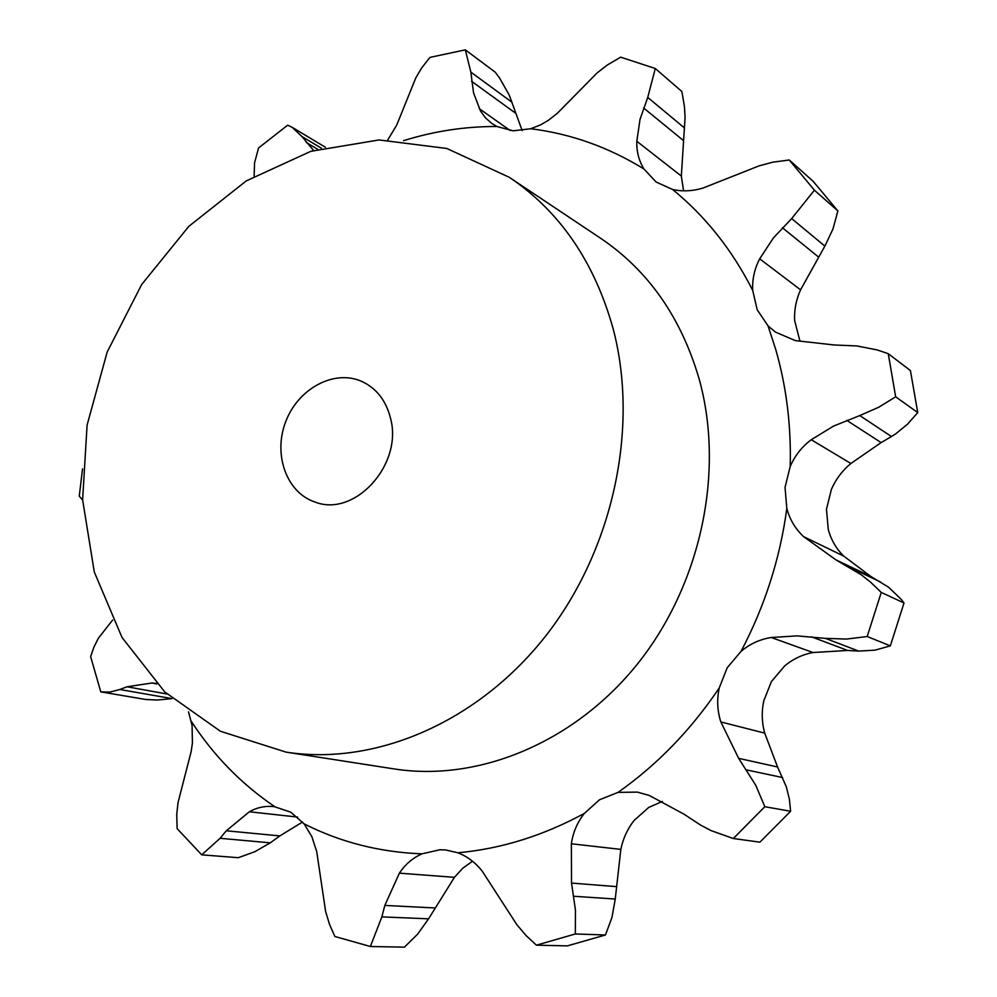 <?xml version="1.0" encoding="UTF-8"?>
<svg xmlns="http://www.w3.org/2000/svg" width="997" height="997" viewBox="0 0 997 997"><rect width="100%" height="100%" fill="white"/><g stroke="black" fill="none" stroke-linecap="round" stroke-linejoin="round"><path stroke-width="1.5" d="M254.098 176.232L254.584 162.723L258.572 147.942L287.672 125.198L292.233 127.354L301.991 136.601L313.594 150.485M387.783 139.916L396.731 125.086L415.774 77.94L421.532 68.157L428.536 59.085L430.068 57.365L465.325 49.85L470.846 72.12L473.587 93.008L480.566 111.128L485.514 117.908L491.882 123.491L496.955 126.507L513.119 130.819L530.79 128.738L540.686 124.799L548.288 120.375L557.161 113.471L597.004 73.03L607.273 65.029L620.682 57.165L655.278 68.506L647.738 97.432L640.024 119.378L636.821 141.275C636.472 151.407 638.84 160.642 643.962 169.004L656.126 182.027L672.539 189.455C682.222 191.661 692.342 191.212 702.897 188.097L758.966 165.913L772.613 162.212L789.25 159.994L813.178 181.342L837.891 210.928L832.956 229.036L824.868 246.122L791.668 218.58L773.385 237.947L759.689 258.821C754.48 268.891 752.149 279.409 752.71 290.376L757.209 309.755L768.039 325.869L775.454 332.101L795.307 340.6L834.29 344.987L856.984 345.947L877.21 349.947L888.265 353.698L910.423 370.572L917.739 412.584L907.631 424.086L895.792 433.782L891.468 436.549L859.788 415.562L833.542 426.105L811.234 439.727C801.837 446.818 794.821 455.754 790.197 466.521L785.025 487.383L786.82 508.458C789.699 519.387 795.282 528.784 803.545 536.61L843.798 556.152L871.141 576.665L888.477 587.133L901.338 599.471L904.005 602.973L890.358 645.857L875.017 650.156L858.741 651.091L825.404 638.367L797.052 635.874L771.267 637.494C759.901 639.301 749.831 643.912 741.045 651.353L727.212 667.766L719.248 687.918C716.743 699.396 717.267 710.736 720.843 721.94L764.711 733.131L777.573 766.992L786.334 786.87L789.325 798.909L790.621 811.259L759.901 842.178L733.331 838.514L764.811 806.71L755.788 785.324L738.652 758.356L720.843 721.94M733.331 838.514L711.123 830.638L700.555 825.067L683.967 814.15L649.284 795.469L637.395 792.117L618.04 792.378L599.546 799.756L584.342 813.415C577.363 822.251 573.038 832.37 571.356 843.786L571.543 883.093L575.456 910.224L575.331 933.965L605.453 934.987L611.959 917.489L615.249 899.045L573.674 896.253M575.331 933.965L536.423 945.168L526.042 935.522L516.795 924.593L482.174 871.079C475.307 862.48 467.207 856.373 457.872 852.784L445.721 849.955L439.827 849.768L421.968 853.843C412.721 857.956 405.206 864.387 399.398 873.16L384.83 905.426L381.863 916.879L370.373 946.502L404.433 947.15L417.656 934.127L428.585 918.823L381.863 916.879M370.373 946.502L334.842 936.482L329.508 924.331L325.633 911.557L316.71 851.588L311.862 836.657L304.122 823.871L290.763 812.181L274.262 806.635C265.414 805.688 257.114 807.396 249.387 811.757L226.294 830.788L220.1 838.303L201.718 854.84L238.308 857.694L254.796 851.737L270.262 842.839L220.1 838.303M201.718 854.84L177.13 828.632L176.743 814.35L178.027 802.573L191.15 751.613L192.433 742.952L192.085 725.579L188.533 711.833M509.841 177.678L600.418 238.133C648.212 270.349 681.163 317.407 699.246 379.321C724.819 471.818 700.941 584.466 637.731 663.666C574.372 742.815 478.323 782.047 394.276 768.949L286.039 752.124C374.56 765.945 476.902 723.074 545.072 636.771C613.08 550.444 639.488 427.937 613.005 328.237C594.224 261.538 559.653 211.227 509.268 177.292L446.731 148.453L379.059 139.954L310.827 151.32L246.222 180.931L188.844 226.331L141.686 284.506L107.178 352.016L87.088 425.121L82.614 499.858L94.316 572.066L122.033 637.482L164.717 691.881L220.399 731.25L286.039 752.124M824.868 246.122L800.566 289.828C796.092 299.848 794.123 310.079 794.634 320.548L799.918 341.061M891.468 436.549L881.136 442.593L850.89 463.48C842.378 470.522 835.872 479.171 831.386 489.402L826.463 509.342L828.27 529.494C831.162 540 836.333 548.886 843.798 556.152M858.741 651.091L847.624 650.455L813.029 652.537C802.635 654.418 793.176 658.88 784.664 665.934L771.391 681.574L763.777 700.816C761.484 711.796 761.795 722.576 764.711 733.131M662.407 801.414L648.711 807.445L634.08 820.469C627.474 828.918 623.05 838.564 620.832 849.394L571.356 843.786M82.527 468.864L79.262 496.207L82.626 500.045M683.568 190.838L681.337 176.058L685.076 117.384L684.465 106.816L682.297 93.892L681.686 91.35L655.278 68.506M789.25 159.994L814.424 190.203L791.668 218.58M172.045 698.61L119.802 689.5L109.932 692.08L100.797 691.868L90.64 656.637L93.955 647.028L98.441 638.13L112.661 620.022M119.802 689.5L127.093 686.771L151.93 683.007L156.292 683.406M156.778 683.917L151.93 683.007M859.788 415.562L878.743 407.237L895.667 396.806L888.265 353.698M297.617 817.079L249.387 811.757M825.404 638.367L846.578 639.065L867.203 636.522L881.248 592.417L870.568 582.136L861.121 574.708L836.022 559.915L803.545 536.61M472.491 861.246L462.782 868.213L454.433 877.335L399.398 873.16M522.154 130.557L509.305 95.251L499.559 77.965L495.123 72.096L465.325 49.85M171.347 698.71L157.414 700.019L145.849 699.508L101.158 691.93M302.577 822.014L279.858 835.91L270.262 842.839M454.433 877.335L428.585 918.823M620.832 849.394L615.249 899.045M536.423 945.168L567.355 945.879L605.453 934.987M814.424 190.203L837.891 210.928M166.96 693.999L127.093 686.771M279.858 835.91L226.294 830.788M895.667 396.806L917.739 412.584M871.141 576.665L836.022 559.915M434.742 907.943L384.83 905.426M881.248 592.417L904.005 602.973M867.203 636.522L890.358 645.857M880.725 582.086L848.297 566.645M777.573 766.992L738.652 758.356M616.096 886.595L571.543 883.093M764.811 806.71L790.621 811.259M782.645 777.56L746.516 769.908M390.575 418.441C386.126 400.632 376.517 388.294 361.749 381.402C334.282 369.102 298.377 388.394 285.852 421.332C272.866 454.096 286.338 492.543 314.915 501.99C354.359 517.867 403.1 464.752 390.575 418.441M321.495 148.254L301.991 136.601M317.707 149.288L306.378 142.534M496.955 126.507C465.325 126.382 434.206 131.106 403.611 140.664M643.962 169.004C608.631 147.195 570.907 133.772 530.79 128.738M752.71 290.376C732.085 249.798 705.353 216.15 672.539 189.455M790.197 466.521C791.269 425.756 786.459 386.774 775.766 349.573L768.039 325.869M741.045 651.353C764.799 606.201 780.065 558.569 786.82 508.458M618.04 792.378C657.26 764.736 690.996 729.916 719.248 687.918M457.872 852.784C501.017 848.871 543.178 835.735 584.342 813.415M304.122 823.871C340.351 842.228 379.633 852.223 421.968 853.843M191.349 721.379C213.57 755.601 241.386 784.041 274.798 806.698M510.19 130.52L479.27 108.648M681.337 176.058L636.821 141.275M800.566 289.828L759.689 258.821M850.89 463.48L811.234 439.727M813.029 652.537L771.267 637.494M512.047 102.292L470.846 72.12M515.711 113.297L471.556 81.268M684.59 128.065L647.738 97.432M683.219 140.365L643.588 107.95M818.3 256.84L782.421 227.74M881.136 442.593L846.765 420.36M847.624 650.455L811.458 636.809M292.233 127.354L325.396 147.257"/></g></svg>
